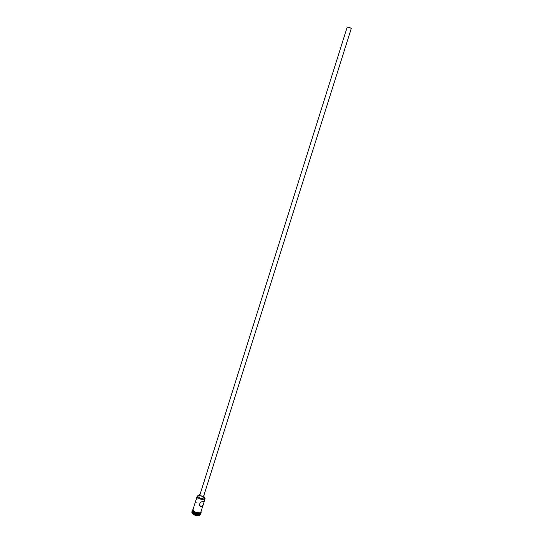 <?xml version="1.0" encoding="UTF-8"?>
<svg xmlns="http://www.w3.org/2000/svg" width="543" height="543" viewBox="0 0 543 543"><rect width="100%" height="100%" fill="white"/><g stroke="black" fill="none" stroke-linecap="round" stroke-linejoin="round"><path stroke-width="0.81" d="M199.335 495.352L197.455 495.997C197.666 497.965 199.715 499.078 203.598 499.35L205.03 498.386L203.863 496.784M204.874 497.802L205.105 498.759L203.645 499.574C199.878 499.37 197.727 498.264 197.184 496.261L197.917 495.61M350.785 28.093L351.253 28.575L203.754 495.8L203.062 496.187C201.27 496.085 200.245 495.555 199.98 494.612L347.147 27.279C347.839 27.028 349.047 27.299 350.785 28.093M200.15 494.082L199.607 494.49C199.919 495.63 201.148 496.261 203.299 496.383L204.134 495.922L203.924 495.277M199.607 494.49L198.928 496.648C199.233 497.788 200.469 498.42 202.62 498.542L203.455 498.074L204.134 495.922M196.138 502.472C195.086 501.671 195.602 500.028 197.672 497.544M203.007 501.596C200.028 501.311 197.91 505.886 201.073 506.626L201.419 506.633C203.34 506.001 204.826 500.924 203.306 501.576L203.007 501.596M200.53 513.196L199.037 514.167C195.27 514.004 193.125 512.884 192.609 510.814L192.65 510.705M200.319 513.773L198.813 514.886C195.039 514.723 192.894 513.603 192.378 511.526L192.609 510.814M200.415 513.59L200.543 514.499L198.935 515.45C194.801 515.273 192.453 514.045 191.889 511.771L192.514 511.099M205.105 498.759L200.91 512.015L199.444 512.877C195.677 512.707 193.532 511.594 193.009 509.524L197.184 496.261M200.666 512.802L199.105 513.956C195.337 513.787 193.193 512.667 192.67 510.596L192.765 510.311M200.469 514.669L198.819 515.809C194.693 515.626 192.344 514.404 191.781 512.124L191.855 511.954M193.084 509.286C193.193 511.425 195.324 512.633 199.471 512.897L200.991 511.777M199.356 513.257C195.297 513.02 193.159 511.832 192.935 509.701M201.073 506.626L199.634 505.418M200.347 513.821L200.584 514.228M200.51 513.305L200.279 514.017M200.543 514.499L200.428 514.852M199.485 513.257C202.247 512.124 200.679 512.416 201.046 511.594M199.376 513.271C193.328 513.067 191.957 509.225 192.697 509.945L193.145 509.103M191.889 511.771L191.781 512.124M192.446 511.33L192.012 511.526"/></g></svg>
